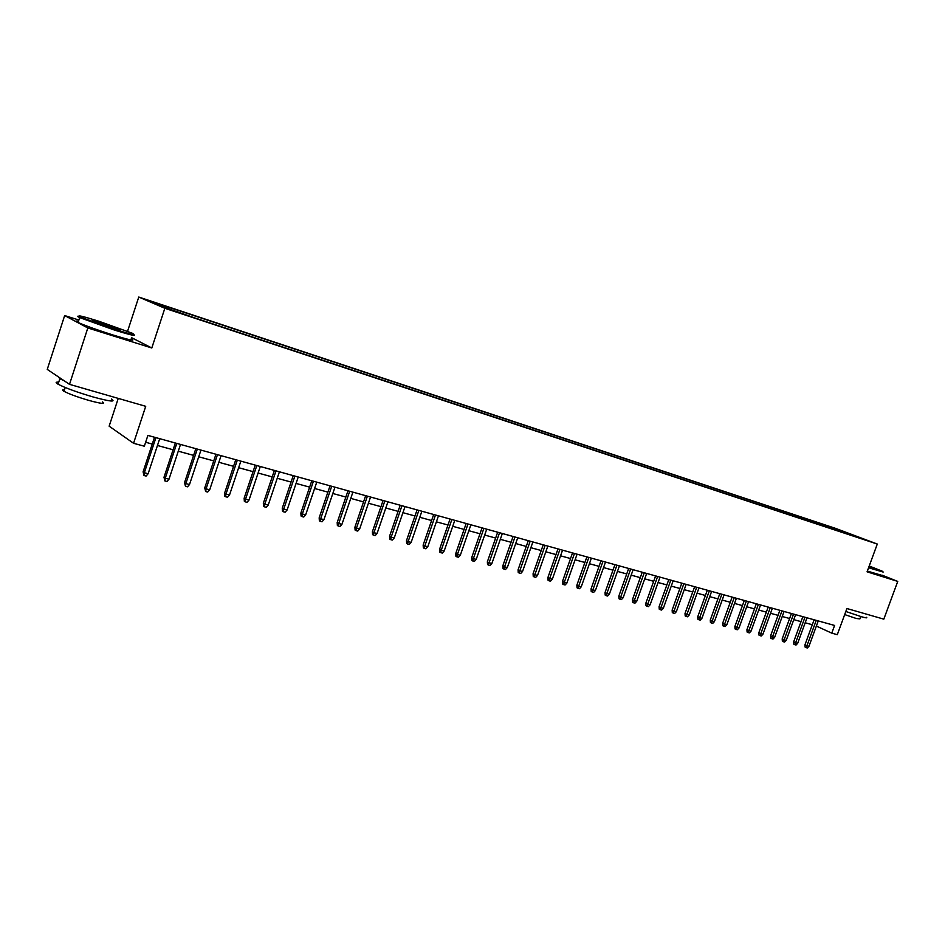 <?xml version="1.0" encoding="UTF-8"?>
<svg xmlns="http://www.w3.org/2000/svg" width="945" height="945" viewBox="0 0 945 945"><rect width="100%" height="100%" fill="white"/><g stroke="black" fill="none" stroke-linecap="round" stroke-linejoin="round"><path stroke-width="1.42" d="M180.129 313.161L171.08 309.948L180.129 313.161M118.243 398.4L109.147 426.183L133.552 443.288L144.337 446.217L147.892 435.409L834.589 625.448L831.765 633.15L837.305 634.662L846.909 608.521L883.811 619.152L897.75 581.411L882.028 575.151M78.884 320.036L64.662 315.559L47.25 369.401L69.505 384.343L87.814 327.962L151.802 347.984L164.843 308.283L138.761 297.049L127.575 331.246M164.843 308.283L877.291 544.048L835.699 528.42L138.761 297.049M64.662 315.559L87.814 327.962M859.666 537.752L868.018 540.776L859.596 537.965M831.754 528.775L831.399 527.523L823.721 524.629L172.427 308.483L154.602 303.038L165.434 307.692L193.855 317.603L848.055 534.161M831.399 527.523L848.421 533.925M133.552 443.288L145.719 406.315L69.505 384.343M877.291 544.048L867.073 571.819L897.75 581.411M816.362 626.062L831.765 633.15M145.636 442.26L152.263 444.067M157.461 445.485L173.1 449.773M178.274 451.19L193.595 455.384M198.733 456.789L213.747 460.9M218.85 462.294L233.557 466.322M238.636 467.704L253.047 471.649M258.103 473.032L272.219 476.894M277.239 478.276L291.072 482.056M296.068 483.427L309.629 487.136M314.59 488.494L327.891 492.132M332.829 493.491L345.858 497.058M350.772 498.393L363.541 501.901M368.432 503.236L380.953 506.662M385.808 507.985L398.105 511.351M402.924 512.674L414.985 515.97M419.781 517.281L431.605 520.518M436.377 521.829L447.977 525.007M452.726 526.306L464.101 529.413M468.826 530.712L479.989 533.76M484.679 535.047L495.641 538.048M500.307 539.323L511.056 542.265M515.698 543.54L526.259 546.423M530.877 547.698L541.225 550.522M545.832 551.785L555.991 554.561M560.562 555.814L570.544 558.554M575.092 559.794L584.884 562.476M589.408 563.716L599.035 566.35M603.536 567.579L612.974 570.166M617.451 571.394L626.736 573.934M631.189 575.151L640.297 577.643M644.726 578.848L653.68 581.305M658.086 582.51L666.875 584.92M671.257 586.113L679.892 588.475M684.251 589.668L692.732 591.995M697.079 593.177L705.407 595.468M709.73 596.649L717.916 598.882M722.216 600.063L730.261 602.26M734.537 603.43L742.439 605.603M746.692 606.761L754.464 608.887M758.693 610.045L766.336 612.136M770.541 613.293L778.054 615.349M782.236 616.494L789.618 618.514M793.788 619.648L801.041 621.633M805.187 622.767L812.322 624.728M823.237 525.952L823.721 524.629M177.424 310.61L177.436 311.661M843.023 532.496L843.365 531.48M151.802 347.984L131.591 337.672M814.129 619.778L804.963 644.809L806.935 645.754L816.232 620.369M808.955 646.285L807.337 647.951L806.215 647.668L806.935 645.754L808.955 646.285L818.252 620.924M806.215 647.668L805.128 647.136L804.963 644.809M868.75 567.272L882.807 571.43L869.223 565.996M883.162 572.068L868.573 567.744M869.093 566.338L873.641 568.217L868.88 566.917M866.482 617.309C867.534 618.16 865.868 617.983 861.521 616.754L845.822 611.474M860.777 616.542L859.915 618.88L856.312 618.502L844.688 614.581M881.945 575.375L867.345 571.087M870.877 567.567L868.916 566.799M114.676 329.356C131.414 334.518 137.238 335.794 132.146 333.172L98.658 321.17C82.002 315.996 75.895 314.626 80.337 317.059L114.676 329.356M133.67 334.554C136.777 336.479 130.445 335.014 114.664 330.136L79.474 317.52C77.159 316.41 76.982 316.008 78.931 316.315M110.577 327.265L93.661 321.217C91.11 319.894 94.075 320.544 102.568 323.166L119.554 329.273C121.775 330.466 118.786 329.805 110.577 327.265M118.196 329.486L94.606 321.631M111.51 399.038C116.164 402.263 109.951 401.554 92.893 396.9C76.876 392.175 65.276 387.934 58.07 384.202C55.294 382.571 55.519 381.898 58.732 382.193M102.473 401.897C105.805 404.259 101.316 403.775 88.984 400.444C77.466 397.054 69.139 394.018 63.988 391.301C62.004 390.12 62.169 389.623 64.473 389.812M131.201 338.842C136.068 341.464 130.02 340.188 113.069 335.014C97.122 329.923 85.463 325.753 78.092 322.469C75.222 321.087 75.352 320.709 78.47 321.312M64.319 380.859L59.854 378.709L58.236 376.771M802.86 616.66L793.646 641.856L795.619 642.801L804.963 617.25M797.663 643.344L796.044 645.022L794.899 644.714L795.619 642.801L797.663 643.344L806.995 617.806M794.899 644.714L793.812 644.195L793.646 641.856M791.437 613.506L782.2 638.855L784.149 639.812L793.54 614.085M786.228 640.356L784.598 642.045L783.44 641.738L784.149 639.812L786.228 640.356L795.607 614.663M783.44 641.738L782.354 641.206L782.2 638.855M779.885 610.305L770.588 635.831L772.549 636.776L781.976 610.883M774.64 637.332L772.998 639.033L771.841 638.726L772.549 636.776L774.64 637.332L784.066 611.462M771.841 638.726L770.754 638.194L770.588 635.831M768.179 607.068L758.835 632.76L760.784 633.705L770.258 607.647M762.91 634.26L761.268 635.973L760.087 635.666L760.784 633.705L762.91 634.26L772.384 608.226M760.087 635.666L759 635.134L758.835 632.76M756.319 603.784L746.94 629.642L748.877 630.598L758.398 604.363M751.027 631.166L749.373 632.878L748.168 632.571L748.877 630.598L751.027 631.166L760.548 604.954M748.168 632.571L747.093 632.04L746.94 629.642M744.306 600.465L734.879 626.488L736.805 627.445L746.373 601.032M738.99 628.012L737.324 629.748L736.108 629.441L736.805 627.445L738.99 628.012L748.546 601.634M736.108 629.441L735.033 628.909L734.879 626.488M732.127 597.086L722.653 623.298L724.579 624.255L734.194 597.665M726.788 624.834L725.122 626.582L723.894 626.263L724.579 624.255L726.788 624.834L736.403 598.268M723.894 626.263L722.819 625.732L722.653 623.298M719.795 593.673L710.274 620.062L712.187 621.019L721.85 594.251M714.432 621.609L712.754 623.369L711.502 623.038L712.187 621.019L714.432 621.609L724.083 594.866M711.502 623.038L710.439 622.507L710.274 620.062M707.297 590.223L697.729 616.79L699.643 617.746L709.352 590.79M701.911 618.337L700.221 620.109L698.957 619.778L699.643 617.746L701.911 618.337L711.609 591.416M698.957 619.778L697.894 619.247L697.729 616.79M694.634 586.715L685.019 613.459L686.92 614.415L696.678 587.282M689.224 615.018L687.523 616.801L686.247 616.471L686.92 614.415L689.224 615.018L698.969 587.92M686.247 616.471L685.184 615.939L685.019 613.459M681.794 583.159L672.143 610.092L674.033 611.049L683.837 583.726M676.36 611.663L674.647 613.459L673.36 613.128L674.033 611.049L676.36 611.663L686.153 584.364M673.36 613.128L672.308 612.584L672.143 610.092M668.788 579.557L659.078 606.678L660.957 607.647L670.808 580.124M663.331 608.261L661.606 610.068L660.295 609.726L660.957 607.647L663.331 608.261L673.171 580.773M660.295 609.726L659.256 609.194L659.078 606.678M655.606 575.918L645.848 603.217L647.715 604.186L657.614 576.474M650.113 604.812L648.388 606.631L647.053 606.288L647.715 604.186L650.113 604.812L660 577.135M647.053 606.288L646.014 605.745L645.848 603.217M642.234 572.209L632.429 599.721L634.284 600.677L644.242 572.764M636.717 601.315L634.981 603.146L633.634 602.792L634.284 600.677L636.717 601.315L646.663 573.438M633.634 602.792L632.595 602.26L632.429 599.721M628.673 568.465L618.821 596.165L620.676 597.122L630.669 569.008M623.133 597.76L621.397 599.614L620.026 599.26L620.676 597.122L623.133 597.76L633.126 569.693M620.026 599.26L618.999 598.728L618.821 596.165M614.935 564.661L605.036 592.55L606.867 593.519L616.92 565.204M609.36 594.169L607.611 596.035L606.217 595.669L606.867 593.519L609.36 594.169L619.412 565.901M606.217 595.669L605.202 595.137L605.036 592.55M600.996 560.798L591.05 588.9L592.869 589.857L602.969 561.342M595.397 590.519L593.637 592.397L592.231 592.031L592.869 589.857L595.397 590.519L605.497 562.051M592.231 592.031L591.216 591.499L591.05 588.9M586.869 556.888L576.863 585.191L578.671 586.148L588.818 557.432M581.234 586.821L579.474 588.711L578.045 588.345L578.671 586.148L581.234 586.821L591.381 558.141M578.045 588.345L577.041 587.814L576.863 585.191M572.528 552.919L562.476 581.435L564.271 582.392L574.477 553.463M566.882 583.077L565.098 584.979L563.645 584.601L564.271 582.392L566.882 583.077L577.076 554.183M563.645 584.601L562.653 584.069L562.476 581.435M557.987 548.903L547.876 577.619L549.659 578.576L559.924 549.435M552.305 579.273L550.522 581.187L549.045 580.809L549.659 578.576L552.305 579.273L562.558 550.167M549.045 580.809L548.065 580.277L547.876 577.619M543.233 544.816L533.074 573.745L534.846 574.714L545.159 545.348M537.528 575.41L535.732 577.348L534.244 576.958L534.846 574.714L537.528 575.41L547.828 546.092M534.244 576.958L533.252 576.426L533.074 573.745M528.267 540.67L518.061 569.823L519.809 570.78L530.169 541.202M522.538 571.489L520.73 573.45L519.207 573.048L519.809 570.78L522.538 571.489L532.885 541.957M519.207 573.048L518.238 572.516L518.061 569.823M513.088 536.476L502.823 565.842L504.559 566.799L514.978 536.996M507.323 567.52L505.504 569.492L503.968 569.091L504.559 566.799L507.323 567.52L517.73 537.752M503.968 569.091L503 568.547L502.823 565.842M497.672 532.212L487.36 561.803L489.073 562.759L499.551 532.72M491.884 563.492L490.053 565.476L488.494 565.063L489.073 562.759L491.884 563.492L502.338 533.5M488.494 565.063L487.537 564.531L487.36 561.803M482.033 527.877L471.661 557.692L473.362 558.66L483.887 528.397M476.209 559.393L474.378 561.389L472.795 560.987L473.362 558.66L476.209 559.393L486.722 529.176M472.795 560.987L471.85 560.444L471.661 557.692M466.157 523.483L455.738 553.534L457.415 554.491L467.999 523.991M460.309 555.247L458.455 557.255L456.86 556.841L457.415 554.491L460.309 555.247L470.882 524.794M456.86 556.841L455.915 556.31L455.738 553.534M450.044 519.029L439.567 549.305L441.232 550.262L451.864 519.526M444.162 551.029L442.307 553.061L440.677 552.636L441.232 550.262L444.162 551.029L454.793 520.341M440.677 552.636L439.756 552.104L439.567 549.305M433.684 514.493L423.147 545.017L424.801 545.974L435.491 515.001M427.778 546.753L425.9 548.797L424.246 548.36L424.801 545.974L427.778 546.753L438.456 515.816M424.246 548.36L423.336 547.828L423.147 545.017M417.064 509.898L406.48 540.658L408.11 541.615L418.859 510.394M411.134 542.406L409.256 544.462L407.579 544.025L408.11 541.615L411.134 542.406L421.872 511.233M407.579 544.025L406.669 543.493L406.48 540.658M400.196 505.232L389.564 536.24L391.159 537.185L401.968 505.717M394.23 537.988L392.34 540.067L390.639 539.63L391.159 537.185L394.23 537.988L405.027 506.567M390.639 539.63L389.753 539.099L389.564 536.24M383.068 500.496L372.377 531.74L373.948 532.696L384.816 500.98M377.067 533.512L375.177 535.602L373.44 535.154L373.948 532.696L377.067 533.512L387.922 501.83M373.44 535.154L372.566 534.622L372.377 531.74M365.668 495.676L354.918 527.18L356.478 528.125L367.392 496.149M359.643 528.952L357.73 531.078L355.97 530.617L356.478 528.125L359.643 528.952L370.546 497.023M355.97 530.617L355.107 530.086L354.918 527.18M347.996 490.786L337.176 522.55L338.712 523.495L349.697 491.258M341.936 524.333L340.011 526.471L338.227 525.999L338.712 523.495L341.936 524.333L352.898 492.144M338.227 525.999L337.377 525.479L337.176 522.55M330.029 485.813L319.162 517.836L320.674 518.781L331.707 486.273M323.946 519.632L322.021 521.794L320.201 521.321L320.674 518.781L323.946 519.632L334.967 487.183M320.201 521.321L319.363 520.789L319.162 517.836M311.791 480.769L300.864 513.052L302.341 513.997L313.433 481.218M305.66 514.86L303.723 517.033L301.88 516.549L302.341 513.997L305.66 514.86L316.752 482.139M301.88 516.549L301.053 516.029L300.864 513.052M293.245 475.63L282.26 508.197L283.713 509.131L294.875 476.079M287.091 510.016L285.142 512.202L283.264 511.717L283.713 509.131L287.091 510.016L298.23 477.012M283.264 511.717L282.46 511.186L282.26 508.197M274.393 470.421L263.348 503.248L264.777 504.193L275.999 470.858M268.215 505.079L266.254 507.288L264.352 506.792L264.777 504.193L268.215 505.079L279.413 471.803M264.352 506.792L263.549 506.272L263.348 503.248M255.244 465.117L244.141 498.228L245.535 499.161L256.816 465.554M249.019 500.07L247.047 502.303L245.109 501.795L245.535 499.161L249.019 500.07L260.288 466.511M245.109 501.795L244.342 501.275L244.141 498.228M235.766 459.731L224.603 493.125L225.973 494.058L237.301 460.156M229.517 494.979L227.532 497.224L225.56 496.716L225.973 494.058L229.517 494.979L240.845 461.136M225.56 496.716L224.804 496.196L224.603 493.125M215.956 454.25L204.734 487.927L206.081 488.86L217.468 454.663M209.684 489.805L207.687 492.061L205.691 491.542L206.081 488.86L209.684 489.805L221.071 455.655M205.691 491.542L204.734 487.927M195.828 448.674L184.535 482.647L185.846 483.58L197.304 449.088M189.508 484.537L187.512 486.817L185.468 486.297L185.846 483.58L189.508 484.537L200.954 450.092M185.468 486.297L184.535 482.647M175.345 443.004L163.993 477.284L165.269 478.205L176.786 443.406M169.001 479.174L166.982 481.489L164.914 480.946L165.269 478.205L169.001 479.174L180.507 444.433M164.914 480.946L163.993 477.284M154.507 437.24L143.097 471.827L144.337 472.736L155.925 437.63M148.129 473.728L146.109 476.056L143.994 475.512L144.337 472.736L148.129 473.728L159.705 438.681M143.994 475.512L143.097 471.827M78.092 322.469L79.663 317.603M65.217 387.509L63.988 391.301M58.07 384.202L59.854 378.709M118.846 329.651L119.554 329.273M80.337 317.059L79.474 317.52"/></g></svg>
